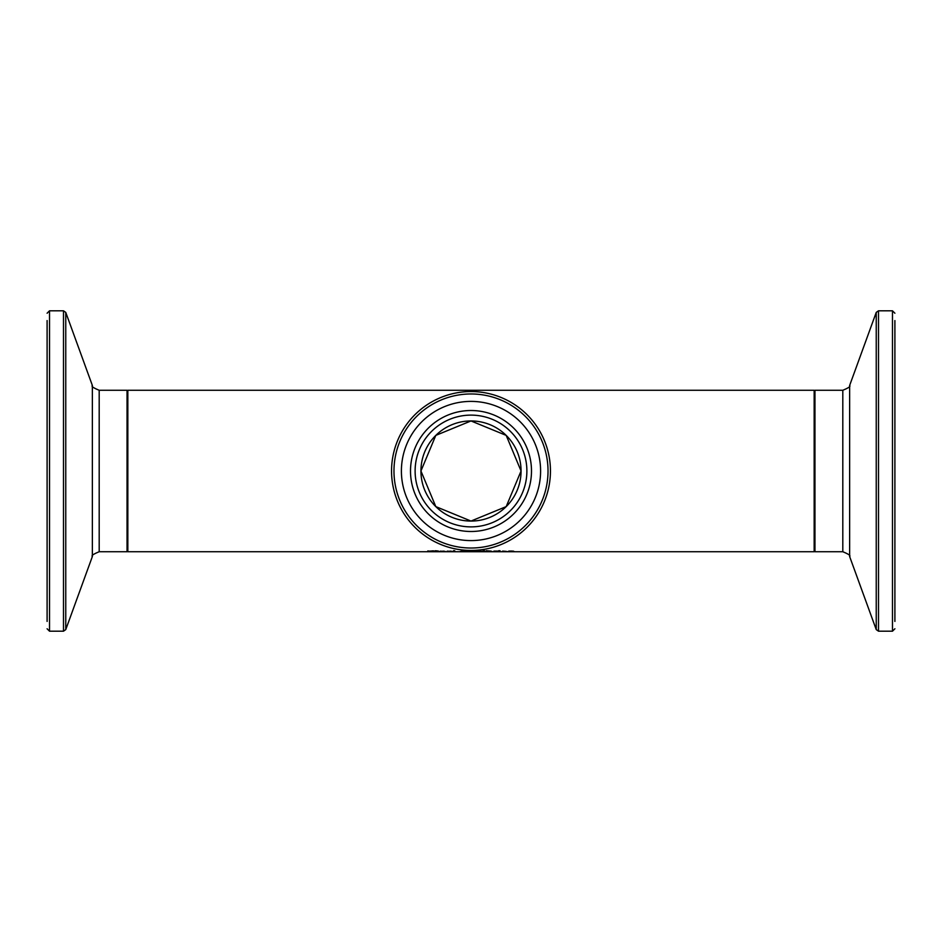 <?xml version="1.0" encoding="UTF-8"?>
<svg xmlns="http://www.w3.org/2000/svg" width="942" height="942" viewBox="0 0 942 942"><rect width="100%" height="100%" fill="white"/><g stroke="black" fill="none" stroke-linecap="round" stroke-linejoin="round"><path stroke-width="1.41" d="M444.023 551.4L440.185 551.4L444.023 551.117M440.185 551.482L445.225 551.423L440.185 551.152M433.402 551.035L428.598 551.094L433.779 551.541L427.185 551.659L432.437 551.341M432.437 551.553L429.493 551.258M429.493 551.388L427.88 550.882M427.88 551.305L433.402 550.811M451.041 551.4L447.203 551.4L451.041 551.117M447.203 551.482L452.231 551.423L447.203 551.152M437.194 550.882L435.074 550.764L438.548 551.082L436.464 551.623L438.548 551.635L434.25 551.082M435.074 551.211L434.25 551.211M454.727 550.67L453.502 550.882L454.727 550.67L454.727 551.682L453.502 551.682L453.502 550.67M467.55 551.317L469.198 551.682L467.526 551.6M467.526 551.682L466.208 551.482M466.208 551.623L460.238 551.541L462.027 551.082M462.027 551.294L467.55 551.247M461.58 551.517L465.642 551.588L461.58 551.329M464.465 551.023L461.992 551.023L464.465 550.74M480.585 551.364L474.709 551.364L480.585 550.882M474.521 551.635L473.367 551.364L474.521 550.905L477.641 550.705L481.927 551.364L474.521 551.635L474.521 550.905M491.724 551.659L486.154 551.682L486.154 550.74L491.724 551.341M487.438 551.376L490.923 551.082L486.154 550.74M483.328 551.2L483.046 550.67L484.494 550.67L483.328 550.67M499.966 551.082L498.742 551.682L499.966 551.082M497.706 551.247L493.914 551.682L493.914 551.082L497.706 551.094M507.397 551.671L502.498 551.152M502.498 551.482L507.397 551.6M503.099 551.247L506.337 551.4L503.099 551.105M498.659 550.917L500.049 550.729L498.659 550.729M513.26 551.423L508.774 551.682L508.774 551.082L512.201 551.058L514.485 551.682L513.26 551.082M127.841 471L127.841 390.259L814.159 390.259L814.159 551.741L127.841 551.741L127.841 471M471 521.056L506.195 506.608L521.056 471L506.195 435.392L471 420.944L435.805 435.392L420.944 471L435.805 506.608L471 521.056M894.9 621.437L894.9 320.563M471 420.944A50.056 50.056 0 0 0 427.644 496.034A50.056 50.056 0 0 0 514.356 496.034A50.056 50.056 0 0 0 471 420.944M471 391.554A79.446 79.446 0 0 0 402.199 510.729A79.446 79.446 0 0 0 539.801 510.729A79.446 79.446 0 0 0 471 391.554M471 401.398A69.602 69.602 0 0 1 531.276 505.795A69.602 69.602 0 0 1 410.724 505.795A69.602 69.602 0 0 1 471 401.398M471 415.116A55.884 55.884 0 0 0 422.605 498.942A55.884 55.884 0 0 0 519.395 498.942A55.884 55.884 0 0 0 471 415.116M47.1 320.563L47.1 621.437M480.773 551.635L480.773 550.905M894.9 313.227L892.474 310.801L892.474 631.199L878.509 631.199L878.509 310.801L876.237 312.403L876.237 629.597L849.637 556.522L849.637 385.478C850.861 386.302 848.589 387.904 842.807 390.259L842.807 551.741L814.96 551.741L814.96 390.259L814.159 391.06M471 393.968A77.032 77.032 0 0 1 537.705 509.516A77.032 77.032 0 0 1 404.295 509.516A77.032 77.032 0 0 1 471 393.968M471 410.512A60.488 60.488 0 0 0 418.613 501.25A60.488 60.488 0 0 0 523.387 501.25A60.488 60.488 0 0 0 471 410.512M47.1 628.773L49.526 631.199L49.526 310.801L63.491 310.801L63.491 631.199L65.763 629.597L65.763 312.403L92.363 385.478L92.363 556.522C91.139 555.698 93.411 554.096 99.193 551.741L99.193 390.259L127.04 390.259L127.04 551.741L127.841 550.94M814.96 551.741L814.159 550.94M842.807 390.259L814.96 390.259M892.474 631.199L894.9 628.773M892.474 310.801L878.509 310.801M878.509 631.199L876.237 629.597M849.637 385.478L876.237 312.403M849.637 556.522C850.861 555.698 848.589 554.096 842.807 551.741M127.04 390.259L127.841 391.06M99.193 551.741L127.04 551.741M49.526 310.801L47.1 313.227M49.526 631.199L63.491 631.199M63.491 310.801L65.763 312.403M92.363 556.522L65.763 629.597M92.363 385.478C91.139 386.302 93.411 387.904 99.193 390.259"/></g></svg>

